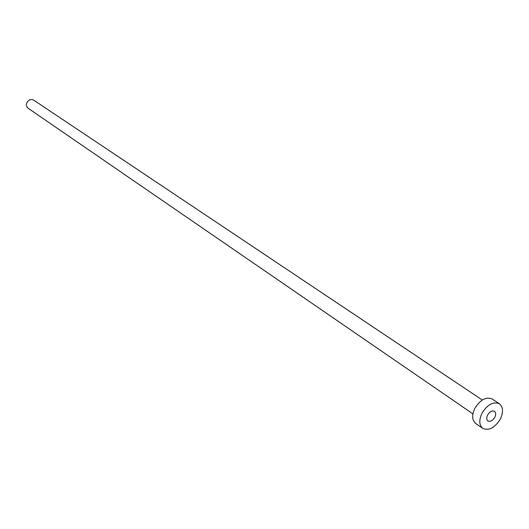 <?xml version="1.0" encoding="UTF-8"?>
<svg xmlns="http://www.w3.org/2000/svg" width="529" height="529" viewBox="0 0 529 529"><rect width="100%" height="100%" fill="white"/><g stroke="black" fill="none" stroke-linecap="round" stroke-linejoin="round"><path stroke-width="0.79" d="M487.619 415.001C486.363 417.725 486.468 419.722 487.93 420.985C490.343 421.99 492.631 420.773 494.807 417.335C496.07 414.604 495.957 412.6 494.476 411.331C492.069 410.345 489.781 411.569 487.619 415.001M472.906 413.876L28.235 108.319C26.45 106.871 26.02 104.96 26.939 102.573C28.725 99.657 30.999 98.857 33.757 100.173L482.309 400.01M482.779 428.384L475.67 423.451C471.974 420.231 471.703 415.186 474.857 408.315C480.325 399.646 486.118 396.552 492.221 399.031L499.442 403.806C503.251 407.039 503.535 412.144 500.308 419.113C494.774 427.882 488.928 430.97 482.779 428.384C479.089 425.164 478.831 420.099 482.005 413.189C487.52 404.46 493.326 401.332 499.442 403.806"/></g></svg>
